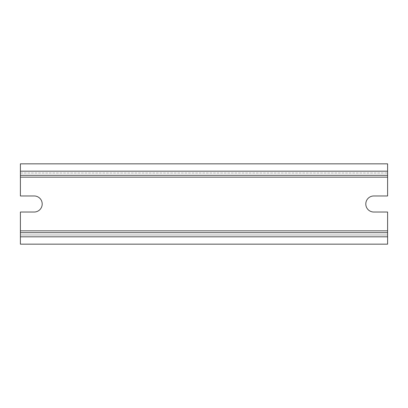 <?xml version="1.0" encoding="UTF-8"?>
<svg xmlns="http://www.w3.org/2000/svg" width="408" height="408" viewBox="0 0 408 408"><rect width="100%" height="100%" fill="white"/><g stroke="black" fill="none" stroke-linecap="round" stroke-linejoin="round"><path stroke-width="0.31" stroke-dasharray="2.04 1.53" d="M20.4 171.181L20.4 195.968L34.17 195.968A8.033 8.033 0 0 1 42.203 204A8.033 8.033 0 0 1 34.17 212.032L20.4 212.032L20.4 230.851L387.6 230.851L387.6 212.032L373.83 212.032A8.033 8.033 0 0 1 365.798 204A8.033 8.033 0 0 1 373.83 195.968L387.6 195.968L387.6 163.838L20.4 163.838L20.4 171.181L387.6 171.181M20.4 230.851L20.4 234.983L387.6 234.983L20.4 234.983L20.4 244.162L387.6 244.162L387.6 230.851M20.4 175.312L387.6 175.312M20.4 232.688L387.6 232.688M20.4 173.018L387.6 173.018L20.4 173.018M20.4 236.819L387.6 236.819M20.4 177.149L387.6 177.149"/><path stroke-width="0.61" d="M20.4 236.819L387.6 236.819L387.6 244.162L20.4 244.162L20.4 212.032L34.17 212.032A8.033 8.033 0 0 0 42.203 204A8.033 8.033 0 0 0 34.17 195.968L20.4 195.968L20.4 163.838L387.6 163.838L387.6 175.312L20.4 175.312M20.4 177.149L387.6 177.149L387.6 195.968L373.83 195.968A8.033 8.033 0 0 0 365.798 204A8.033 8.033 0 0 0 373.83 212.032L387.6 212.032L387.6 236.819M387.6 177.149L387.6 175.312M20.4 232.688L387.6 232.688M20.4 171.181L387.6 171.181M20.4 230.851L387.6 230.851"/></g></svg>
